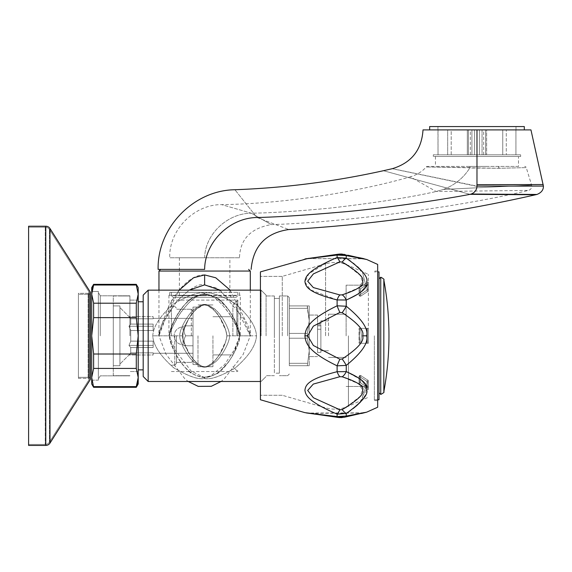 <?xml version="1.0" encoding="UTF-8"?>
<svg xmlns="http://www.w3.org/2000/svg" width="572" height="572" viewBox="0 0 572 572"><rect width="100%" height="100%" fill="white"/><g stroke="black" fill="none" stroke-linecap="round" stroke-linejoin="round"><path stroke-width="0.43" stroke-dasharray="2.86 2.15" d="M361.854 413.013L346.253 416.058L337.115 416.58L304.912 412.648L337.115 416.58L346.253 416.058L337.115 416.58L304.912 412.648L337.115 416.58A9.967 3.89 -81.5 0 0 338.402 417.467A9.967 3.89 -81.5 0 0 339.882 417.017L307.686 413.041L342.17 416.945L336.465 416.566M362.305 399.985L365.908 385.857L360.567 379.164L346.253 371.636L337.115 371.707C306.857 379.35 305.72 385.499 304.912 390.161C305.691 395.052 307.085 401.043 337.115 414.149L346.253 413.477L337.115 414.149C307.042 401.022 305.72 395.073 304.912 390.175C305.748 385.514 306.721 379.393 337.115 371.707C306.756 379.386 305.748 385.499 304.912 390.161C305.72 395.045 306.971 400.979 337.115 414.149A9.967 1.787 112.2 0 0 339.882 409.774L342.17 409.573C357.743 400.157 364.55 393.772 362.591 390.419C364.543 386.457 357.736 381.917 342.17 376.791L339.882 376.698L313.292 384.091L307.686 390.433L313.363 397.733L339.882 409.774A9.967 1.787 -67.8 0 1 337.115 414.149L346.253 413.477A9.967 2.517 57.5 0 1 342.17 409.573C357.765 400.135 364.571 393.75 362.591 390.419C364.564 386.472 357.757 381.932 342.17 376.791L339.882 376.698L342.17 376.791L358.558 383.762L362.569 389.861L360.038 396.453L346.718 406.928M337.773 409.001L312.891 397.397L307.686 390.304L313.456 384.005L339.882 376.698A9.967 3.711 -101.1 0 1 337.115 371.707L337.115 365.83L337.115 371.707L337.115 365.83L346.253 365.408C361.64 352.881 368.447 343.021 366.673 335.821C368.447 328.614 361.64 318.754 346.253 306.234L337.115 305.805C307.2 320.341 305.641 329.05 304.912 335.821C305.684 329.029 307.114 320.406 337.115 305.805C307.1 320.406 305.67 329.05 304.912 335.821C305.655 342.621 307.214 351.301 337.115 365.83C307.1 351.237 305.67 342.585 304.912 335.821C305.684 342.614 307.114 351.237 337.115 365.83A9.967 1.358 -66.8 0 1 339.882 359.209L313.327 345.459L307.686 335.821L313.327 326.183L339.882 312.434L313.356 326.154L307.686 335.821L313.356 345.481L339.882 359.209L342.17 358.994C357.8 348.627 364.607 340.898 362.591 335.821C364.614 330.745 357.807 323.016 342.17 312.641L339.882 312.434L313.327 326.183L307.686 335.821L313.327 345.459L339.882 359.209A9.967 1.358 113.2 0 0 337.115 365.83L346.253 365.408L337.115 365.83A9.967 1.358 113.2 0 1 339.882 359.209M305.648 258.809L260.424 271.886L260.424 399.757L260.424 271.886L260.424 399.757L304.912 412.648M361.969 412.991L346.253 416.058A9.967 5.441 -103.1 0 1 344.423 417.231A9.967 5.441 -103.1 0 1 342.17 416.945L339.882 417.017L362.591 413.041L342.17 416.945A9.967 5.441 76.9 0 0 344.423 417.231A9.967 5.441 -103.1 0 1 342.17 416.945A9.967 5.441 76.9 0 0 344.423 417.231L338.409 417.467A9.967 3.89 98.5 0 0 339.882 417.017A9.967 3.89 -81.5 0 1 338.409 417.467A9.967 3.89 98.5 0 0 339.882 417.017L307.686 413.041L364.607 412.834M338.402 417.467A9.967 3.89 -81.5 0 1 337.115 416.58L337.115 414.149L337.115 416.58A9.967 3.89 98.5 0 0 338.402 417.467L333.791 416.781M346.904 413.041L346.253 413.477L346.253 416.058A9.967 5.441 76.9 0 1 344.423 417.231L344.13 417.303M361.468 413.484L344.423 417.231A9.967 5.441 -103.1 0 0 346.253 416.058L346.253 413.477A9.967 2.517 -122.5 0 1 345.552 413.041M339.882 376.698A9.967 3.711 -101.1 0 1 337.115 371.707A9.967 3.711 78.9 0 0 339.882 376.698L313.327 384.077L307.686 390.433L313.399 397.747L339.882 409.774A9.967 1.787 112.2 0 1 337.115 414.149L337.115 416.58M360.417 402.137L366.18 386.629L361.075 379.586L346.253 371.636A9.967 5.184 107.2 0 1 342.17 376.791A9.967 5.184 -72.8 0 0 346.253 371.636A9.967 5.184 -72.8 0 1 342.17 376.791M357.543 404.919L365.408 395.152L366.423 387.53L361.633 380.073L346.253 371.636L346.253 365.408C361.647 352.881 368.454 343.021 366.673 335.821C368.454 343.021 361.647 352.881 346.253 365.408A9.967 1.888 -123.8 0 0 342.17 358.994C357.822 348.598 364.629 340.876 362.591 335.821C364.629 340.876 357.822 348.598 342.17 358.994A9.967 1.888 56.2 0 1 346.253 365.408A9.967 1.888 56.2 0 0 342.17 358.994M330.688 260.339L308.816 273.824L304.933 282.032L310.489 289.861L337.115 299.935L337.115 305.805L346.253 306.234L337.115 305.805A9.967 1.358 66.8 0 0 339.882 312.434L342.17 312.641C357.822 323.037 364.629 330.766 362.591 335.821C364.629 330.766 357.822 323.037 342.17 312.641L339.882 312.434A9.967 1.358 -113.2 0 1 337.115 305.805A9.967 1.358 -113.2 0 0 339.882 312.434M357.607 266.774L346.253 258.165L337.115 257.493C307.15 270.563 305.691 276.569 304.912 281.46C305.713 286.129 306.821 292.285 337.115 299.935C306.756 292.256 305.748 286.136 304.912 281.481C305.72 276.591 306.971 270.656 337.115 257.493L334.448 258.644M342.17 312.641A9.967 1.888 -56.2 0 0 346.253 306.234A9.967 1.888 123.8 0 1 342.17 312.641A9.967 1.888 -56.2 0 0 346.253 306.234L346.253 300.007L346.253 306.234C361.647 318.754 368.454 328.621 366.673 335.821C368.454 328.621 361.647 318.754 346.253 306.234L346.253 300.007L360.567 292.478L365.908 285.785L362.305 271.65L365.908 285.785L360.567 292.478L346.253 300.007A9.967 5.184 72.8 0 0 342.17 294.845L339.882 294.945L342.17 294.845C357.736 289.725 364.543 285.178 362.591 281.217C364.55 277.87 357.743 271.486 342.17 262.069L339.882 261.869L313.435 273.866L307.686 281.181L313.306 287.559L339.882 294.945A9.967 3.711 101.1 0 0 337.115 299.935L337.115 305.805L337.115 299.935L346.253 300.007C361.711 293.229 368.518 287.173 366.673 281.839C368.518 277.127 361.711 269.24 346.253 258.165A9.967 2.517 -57.5 0 0 342.17 262.069L339.882 261.869A9.967 1.787 -112.2 0 0 337.115 257.493L337.115 255.055L337.115 257.493L346.253 258.165L337.115 257.493L337.115 255.055L346.253 255.584L337.115 255.055L304.912 258.994L337.115 255.055A9.967 3.89 81.5 0 1 338.402 254.175A9.967 3.89 -98.5 0 1 339.882 254.626L307.686 258.601L339.882 254.626L307.686 258.601L364.607 258.809M282.268 335.821L282.268 276.369L282.268 335.821M368.368 335.821L368.368 274.374L368.368 335.821M368.368 283.805L368.368 282.125A3.325 2.874 0 0 0 367.017 282.661A3.325 2.874 0 0 1 368.368 282.125A3.325 2.874 0 0 0 367.017 282.661A3.325 2.874 0 0 1 368.368 282.125L368.368 289.596A3.325 2.874 180 0 0 367.017 290.133A3.325 2.874 180 0 1 368.368 289.596A3.325 2.874 180 0 0 367.017 290.133A3.325 2.874 180 0 1 368.368 289.596L368.368 283.805A3.325 2.874 180 0 0 367.296 284.284A3.325 2.874 180 0 1 368.368 283.805A3.325 2.874 180 0 0 367.296 284.284L360.646 288.696L360.646 296.174L359.752 296.174L359.752 288.696L359.752 296.174L359.752 288.696L359.752 296.174L359.073 295.402L367.017 290.133L367.017 282.661L367.017 290.133L367.017 282.661L367.017 290.133L359.073 295.402L359.073 287.93L367.017 282.661L359.073 287.93L359.073 295.402L367.017 290.133L359.073 295.402L359.073 287.93L367.017 282.661L359.073 287.93L359.073 295.402L359.752 296.174L359.073 295.402L359.752 296.174L360.646 296.174L360.646 288.696L359.752 288.696L359.073 287.93L359.752 288.696L359.073 287.93L359.752 288.696L360.646 288.696L360.646 296.174L359.752 296.174L360.646 296.174L360.646 288.696L359.752 288.696L360.646 288.696L367.296 284.284A3.325 2.874 180 0 1 368.368 283.805M368.368 343.293L368.368 328.349L368.368 343.293L368.368 328.349L368.368 343.293L359.073 343.293L368.368 343.293L360.646 343.293L361.368 335.821L360.646 328.349L359.752 328.349L359.323 335.821L359.752 328.349L359.073 328.349L368.368 328.349L367.017 328.349L368.368 328.349L367.017 328.349L367.017 343.293L368.368 343.293L368.368 328.349L368.368 343.293L368.368 328.349L368.368 343.293L367.017 343.293L367.017 328.349L367.017 343.293L367.017 328.349L359.073 328.349L359.073 343.293L367.017 343.293L359.073 343.293L359.073 328.349L359.073 343.293L359.073 328.349L367.017 328.349L359.073 328.349L359.752 328.349L359.323 335.821L359.752 343.293L359.323 335.821L359.752 343.293L359.323 335.821L359.752 328.349L359.073 328.349L360.646 328.349L361.368 335.821L360.646 343.293L359.073 343.293L368.368 343.293L360.646 343.293L361.368 335.821L360.646 343.293L359.073 343.293L368.368 343.293M368.368 380.359L368.368 382.046A3.325 2.874 0 0 1 367.017 381.51A3.325 2.874 0 0 0 368.368 382.046A3.325 2.874 0 0 1 367.017 381.51A3.325 2.874 0 0 0 368.368 382.046L368.368 389.518A3.325 2.874 180 0 1 367.017 388.981A3.325 2.874 180 0 0 368.368 389.518A3.325 2.874 180 0 1 367.017 388.981A3.325 2.874 180 0 0 368.368 389.518L368.368 380.359A3.325 2.874 180 0 1 367.296 379.887A3.325 2.874 180 0 0 368.368 380.359A3.325 2.874 180 0 1 367.296 379.887L360.646 375.468L360.646 382.94L359.752 382.94L359.752 375.468L359.752 382.94L359.752 375.468L359.752 382.94L359.073 383.705L367.017 388.981L367.017 381.51L367.017 388.981L367.017 381.51L367.017 388.981L359.073 383.705L359.073 376.233L367.017 381.51L359.073 376.233L359.073 383.705L367.017 388.981L359.073 383.705L359.073 376.233L367.017 381.51L359.073 376.233L359.073 383.705L359.752 382.94L359.073 383.705L359.752 382.94L360.646 382.94L360.646 375.468L359.752 375.468L359.073 376.233L359.752 375.468L359.073 376.233L359.752 375.468L360.646 375.468L360.646 382.94L359.752 382.94L360.646 382.94L360.646 375.468L359.752 375.468L360.646 375.468L367.296 379.887A3.325 2.874 180 0 0 368.368 380.359M346.117 335.821L346.117 285.171L346.117 335.821M367.296 328.349L360.646 328.349L361.368 335.821L360.646 328.349L359.752 328.349L368.368 328.349L360.646 328.349L367.296 328.349L367.296 343.293L367.296 328.349M328.514 335.821L328.514 314.228L328.514 335.821M320.878 335.821L320.878 352.423L320.878 335.821M317.553 329.229L320.878 329.229L320.878 325.854L320.878 329.229L317.553 329.229L317.553 323.709L317.553 352.423L317.553 323.709L317.553 329.229L317.553 325.854L317.553 329.229L320.878 329.229L317.553 329.229M317.553 335.821L317.553 315.065L317.553 335.821M309.252 335.821L309.252 315.065L309.252 335.821M309.252 350.765L309.252 305.927L309.252 365.708L309.252 350.765L307.336 338.231L307.336 333.412L307.336 338.231L309.252 350.765L307.336 365.708L309.252 365.708L307.336 365.708L309.252 350.765L307.336 338.231L307.336 333.412L309.252 320.871L309.252 305.927L309.252 320.871L307.336 305.927L309.252 305.927L307.336 305.927L309.252 320.871L307.336 333.412L307.336 338.231L309.252 350.765L307.336 365.708L309.252 365.708L307.336 365.708L309.252 350.765M289.325 308.337L307.336 308.337L309.252 320.871L307.336 333.412L309.252 320.871L307.336 305.927L307.336 308.337L289.325 308.337L289.325 333.412L307.336 333.412L289.325 333.412L289.325 305.927L309.252 305.927L289.325 305.927L289.325 338.231L307.336 338.231L289.325 338.231L289.325 333.412L289.325 363.306L289.325 305.927L289.325 308.337L307.336 308.337L289.325 308.337M289.325 335.821L289.325 297.626L289.325 335.821M289.325 365.708L289.325 338.231L289.325 365.708L307.336 365.708L289.325 365.708M287.666 335.821L287.666 295.967L287.666 335.821M279.358 335.821L279.358 295.967L279.358 335.821M279.358 298.455L279.358 373.187L274.374 373.187L274.374 298.455L274.374 373.187L274.374 298.455L274.374 373.187L279.358 373.187L279.358 298.455L274.374 298.455L279.358 298.455L279.358 373.187L279.358 298.455M274.374 335.821L274.374 295.967L274.374 335.821M266.073 335.821L266.073 295.131L266.073 335.821M261.089 335.821L261.089 290.154L261.089 335.821M148.169 290.154L143.186 295.131L143.186 376.505L143.186 335.821L143.186 376.505L148.169 381.488L148.169 290.154L148.169 381.488L148.169 290.154L261.089 290.154L266.073 295.131L261.089 290.154L260.424 290.154M204.075 293.3C198.577 291.713 188.417 295.266 173.581 303.947C160.253 315.737 153.31 326.362 152.767 335.821C153.325 345.388 160.36 356.084 173.881 367.91C189.017 376.576 199.285 380.051 204.683 378.342C209.988 380.015 220.148 376.591 235.163 368.075C248.841 356.17 255.956 345.416 256.492 335.821C255.956 326.119 248.727 315.279 234.827 303.317C219.619 294.873 209.373 291.534 204.075 293.3A16.609 0.643 -90.9 0 0 204.326 294.444L204.326 294.444A16.609 0.643 -90.9 0 0 204.376 294.38C202.159 293.908 198.298 295.066 192.8 297.862C187.516 298.491 169.655 322.393 169.398 335.821C169.598 349.135 187.544 373.23 192.943 373.859C198.527 376.641 202.431 377.777 204.654 377.263C206.892 377.763 210.789 376.626 216.33 373.859C221.643 373.244 239.582 349.37 239.861 335.821L250.293 335.835L239.861 335.821C239.611 349.156 221.922 372.973 216.509 373.745C210.632 376.683 206.592 377.856 204.376 377.255C202.159 377.734 198.298 376.569 192.8 373.781C187.516 373.144 169.655 349.249 169.398 335.821L152.767 335.821C153.325 326.255 160.36 315.551 173.881 303.725C189.017 295.066 199.285 291.591 204.683 293.293C209.988 291.627 220.148 295.045 235.156 303.56C248.841 315.472 255.956 326.219 256.492 335.821C255.956 345.524 248.727 356.356 234.827 368.318C219.619 376.762 209.373 380.101 204.075 378.342C198.577 379.922 188.417 376.376 173.581 367.689C160.253 355.898 153.31 345.281 152.767 335.821L169.398 335.821C169.598 322.501 187.544 298.405 192.943 297.776C198.527 294.995 202.431 293.865 204.654 294.38C206.892 293.879 210.789 295.016 216.33 297.783C221.65 298.398 239.582 322.265 239.861 335.821C239.611 322.486 221.922 298.67 216.509 297.89C210.632 294.952 206.592 293.786 204.376 294.38M129.901 335.821L129.901 295.796L129.901 335.821M136.286 387.301L93.622 387.301L93.622 386.622L136.286 386.622L136.894 384.999L136.286 387.301L138.202 383.976L138.202 377.527L136.286 368.432L93.622 368.432L136.286 368.432L136.286 354.011L136.286 368.432L138.202 377.527L138.202 294.115L138.202 377.527L138.202 335.821L136.286 317.632L138.202 335.821L136.286 354.011L93.622 354.011L93.622 368.432L91.706 377.527L93.622 387.301L93.622 386.622L136.286 386.622L138.202 377.527L138.202 383.976L138.202 377.527L136.286 368.432L93.622 368.432L93.622 354.011L91.706 335.821L93.622 354.011L91.706 335.821L93.622 317.632L91.706 335.821L91.706 294.115L91.913 291.177L91.706 294.115L93.622 303.21L91.706 294.115L91.706 287.659L91.706 377.527L93.622 368.432L93.622 354.011L136.286 354.011L138.202 335.821L138.202 371.521L138.202 287.659L138.202 294.115L136.286 303.21L93.622 303.21L93.622 317.632L93.622 303.21L91.706 294.115L91.706 287.659L93.622 284.341L91.706 294.115L91.706 335.821L91.706 291.477L91.706 380.158L91.706 335.821L93.622 317.632L93.622 303.21L136.286 303.21L138.202 294.115L136.286 285.02L93.622 285.02L93.014 286.643L93.622 285.02L136.286 285.02L136.286 284.341L136.286 285.02L93.622 285.02M136.286 285.02L136.286 284.341L138.202 287.659L138.202 294.115L136.808 286.393L138.202 294.115L136.286 303.21L136.286 317.632L136.286 303.21L136.286 317.632L93.622 317.632L136.286 317.632L138.202 335.821L136.286 354.011L93.622 354.011M91.92 291.098L92.199 289.546L91.92 291.098M92.521 288.238L92.685 287.666L92.521 288.238M93.622 387.301L91.706 383.976L91.706 377.527L93.1 385.249L91.706 377.527L91.706 383.976L91.706 291.477L98.348 291.477L98.348 380.158L98.348 291.477L91.706 291.477M138.152 379.036L137.995 380.459L138.152 379.036M137.988 380.537L137.709 382.096L137.988 380.537M137.387 383.404L137.223 383.976L137.387 383.404M100.264 335.821L100.264 295.796L100.264 335.821M113.292 295.967L119.934 295.967L113.292 295.967L113.292 375.675L119.934 375.675L113.292 375.675L113.292 295.967M113.292 365.708L113.292 305.927L113.292 365.708L113.292 305.927L119.934 305.927L119.934 365.708L113.292 365.708L113.292 305.927L119.934 305.927L119.934 365.708L119.934 305.927L119.934 365.708L113.292 365.708M119.934 335.821L119.934 307.586L119.934 335.821M130.731 330.502L128.993 326.233L130.731 324.095L130.731 318.783L130.731 324.095L128.993 326.233L130.731 330.502L130.731 335.821L130.731 330.502L128.993 326.233L130.731 324.095L130.731 318.783L128.993 316.645L130.731 318.783L130.731 324.095L128.993 326.233L130.731 330.502L130.731 341.134L130.731 330.502L153.153 330.502L153.153 326.233L128.993 326.233L153.153 326.233L153.153 330.502L130.731 330.502L153.153 330.502L153.153 324.095L153.153 330.502L153.153 324.095L130.731 324.095L153.153 324.095L153.153 326.233L128.993 326.233L153.153 326.233L153.153 330.502L130.731 330.502M193.007 335.821L193.007 318.382L193.007 353.26L193.007 325.854L193.007 335.821L185.685 335.821C183.612 339.139 183.612 342.464 185.685 345.781C183.612 342.464 183.612 339.139 185.685 335.821C183.612 332.496 183.612 329.179 185.685 325.854C183.612 329.179 183.612 332.496 185.685 335.821C183.612 339.139 183.612 342.464 185.685 345.781C183.612 345.781 183.612 345.781 185.685 345.781C183.612 345.781 183.612 345.781 185.685 345.781C183.612 342.464 183.612 339.139 185.685 335.821C183.612 332.496 183.612 329.179 185.685 325.854C183.612 325.854 183.612 325.854 185.685 325.854C183.612 325.854 183.612 325.854 185.685 325.854C183.612 329.179 183.612 332.496 185.685 335.821L193.007 335.821L193.007 364.55L193.007 307.092L193.007 364.55L193.007 307.092L193.007 360.732L193.007 318.382L193.007 353.26L193.007 335.821L193.007 345.781L185.685 345.781C183.612 345.781 183.612 345.781 185.685 345.781C183.612 345.781 183.612 345.781 185.685 345.781L193.007 345.781L193.007 325.854L185.685 325.854C183.612 325.854 183.612 325.854 185.685 325.854C183.612 325.854 183.612 325.854 185.685 325.854L193.007 325.854L193.007 335.821L185.685 335.821L193.007 335.821M153.153 318.783L130.731 318.783L128.993 316.645L130.731 318.783L153.153 318.783L153.153 316.645L128.993 316.645L119.934 307.586L128.993 316.645L153.153 316.645L153.153 318.783L130.731 318.783L153.153 318.783L153.153 316.645L153.153 318.783M153.153 341.134L130.731 341.134L128.993 345.409L130.731 341.134L130.731 335.821L130.731 341.134L128.993 345.409L130.731 347.54L130.731 352.86L130.731 347.54L128.993 345.409L130.731 341.134L153.153 341.134L153.153 347.54L153.153 341.134L153.153 345.409L128.993 345.409L130.731 347.54L130.731 352.86L128.993 354.998L130.731 352.86L130.731 347.54L128.993 345.409L153.153 345.409L153.153 341.134L130.731 341.134L153.153 341.134L153.153 347.54L130.731 347.54L153.153 347.54L153.153 341.134L153.153 345.409L128.993 345.409L153.153 345.409L153.153 341.134M153.153 352.86L130.731 352.86L128.993 354.998L130.731 352.86L153.153 352.86L153.153 354.998L128.993 354.998L119.934 364.049L128.993 354.998L153.153 354.998L153.153 352.86L130.731 352.86L153.153 352.86L153.153 354.998L153.153 352.86M183.04 344.687L183.04 335.821L183.04 344.687A8.866 8.866 0 0 1 174.174 335.821A8.866 8.866 0 0 1 183.04 326.955L183.04 335.821L183.04 326.955A8.866 8.866 0 0 0 174.174 335.821A8.866 8.866 0 0 0 183.04 344.687L183.04 335.821L183.04 344.687L184.141 345.781L183.04 344.687M220.191 290.154L243.979 319.19L250.293 335.835L234.148 303.496L216.602 288.038L204.633 284.877C198.734 283.161 189.518 288.61 176.97 301.208C161.24 321.385 159.867 333.948 158.966 335.828L165.215 319.319L176.591 301.666L189.067 290.154M230.116 290.154L248.091 325.718L250.3 334.606L248.091 325.711L230.116 290.154M229.873 289.854L215.658 277.735L204.633 274.917C196.589 274.381 181.989 280.466 168.139 307.743C160.503 327.449 157.443 336.4 158.959 334.606L161.161 325.725L179.143 290.154M158.959 271.057L250.3 271.057M204.633 269.391L158.129 269.391L204.633 269.391C204.79 242.213 229.644 217.803 256.964 217.51C276.226 217.117 305.083 215.251 343.522 211.905C385.785 208.137 442.17 199.728 470.027 194.337L471.221 194.022C474.746 192.621 476.662 190.068 476.976 186.358L476.976 129.901L423.008 129.901L530.952 129.901L476.976 129.901M524.309 126.576L429.651 126.576M451.201 154.805L451.201 129.901L447.676 129.901L474.488 129.901L451.201 129.901L451.201 154.805L474.488 154.805L451.201 154.805L471.914 154.805L471.914 129.901L471.914 154.805L474.488 154.805L474.488 129.901L474.488 154.805L474.488 129.901L474.488 154.805L451.201 154.805M447.676 154.805L447.676 129.901L468.397 129.901L447.676 129.901L447.676 154.805L438.03 154.805L468.397 154.805L447.676 154.805M438.03 154.805L437.952 129.901L468.397 129.901L438.03 129.901L438.03 154.805L468.397 154.805L438.03 154.805M520.656 154.805L433.304 154.805L520.656 154.805L520.656 156.471L433.304 156.471L520.656 156.471M476.976 154.805L470.334 154.805L476.976 154.805M482.039 154.805L502.752 154.805L479.472 154.805L482.039 154.805L482.039 129.901L479.472 129.901L506.277 129.901L482.039 129.901L482.039 154.805M486.629 154.805L515.923 154.805L485.564 154.805L486.629 154.805L486.629 129.901L485.564 129.901L516.001 129.901L486.629 129.901L486.629 154.805M433.304 154.805L433.304 156.471M518.497 156.471L435.464 156.471L518.497 156.471L518.497 166.431L435.464 166.431L489.096 166.431L469.941 166.431L469.776 167.996L498.984 168.297L526.254 167.61L499.113 168.297L426.176 166.988L469.919 167.539L469.941 166.431L518.497 166.431M435.464 156.471L435.464 166.431M239.504 257.772L169.755 257.772L239.504 257.772C240.047 239.346 250.622 228.285 271.228 224.589C336.586 222.901 456.671 207.75 528.528 190.412C531.188 189.332 532.21 187.58 531.602 185.149L526.254 167.61A1.659 1.659 90 0 0 524.667 166.431M443.393 189.432C454.626 185.199 463.42 178.056 469.776 167.996C463.42 178.056 454.626 185.199 443.393 189.432L531.602 185.149L443.393 189.432L436.164 191.506L443.393 189.432M489.096 166.431L427.413 166.431A1.659 1.659 90 0 0 426.176 166.988C422.258 171.529 416.967 174.81 410.288 176.848L436.164 191.506L528.528 190.412L436.164 191.506L410.288 176.848C359.581 191.348 287.866 203.589 221.714 204.64L251.344 213.206C271.707 212.92 298.241 211.19 330.938 208.015C375.361 202.867 410.439 197.361 436.164 191.506C410.439 197.361 375.361 202.867 330.938 208.015C298.241 211.19 271.707 212.92 251.344 213.206L271.228 224.589L251.344 213.206L221.714 204.64C194.759 204.19 168.847 229.544 169.755 257.772M204.633 257.772C205.069 234.313 227.37 213.227 251.344 213.206C227.37 213.227 205.069 234.313 204.633 257.772L179.386 257.772L204.633 257.772M204.633 295.631L179.386 295.631L204.633 295.631M204.633 297.29L177.728 297.29L204.633 297.29M236.186 297.29L173.08 297.29L236.186 297.29L237.845 295.631L171.414 295.631L173.08 297.29M237.845 292.313L237.845 295.631L171.414 295.631L171.414 292.313L237.845 292.313L171.414 292.313M204.633 292.313L169.755 292.313L204.633 292.313M204.633 295.295L169.619 295.302L204.633 295.302M200.7 295.302L209.023 295.302L200.7 295.302M209.023 295.302L240.333 295.302L209.023 295.302C215.093 296.46 222.737 303.932 231.967 317.725C237.273 327.949 239.94 333.984 239.968 335.821L226.934 335.821C225.432 348.956 213.857 363.013 211.676 363.492C208.051 366.059 205.67 367.16 204.54 366.795C203.46 367.031 201.33 366.073 198.148 363.928C196.189 363.685 184.255 350.278 182.325 335.821C182.575 327.992 191.069 313.456 194.952 310.532C199.185 306.678 202.159 304.797 203.882 304.897C205.069 304.418 207.271 305.205 210.475 307.25C212.076 308.165 214.4 310.467 217.46 314.142C222.301 320.406 225.461 327.634 226.934 335.821L239.968 335.821C240.469 334.098 240.469 334.098 239.968 335.821C240.469 334.098 240.469 334.098 239.968 335.821C240.226 333.919 236.765 326.619 229.594 313.935C221.099 302.481 214.25 296.267 209.023 295.302M200.236 295.302L168.926 295.302L200.236 295.302C194.165 296.46 186.522 303.932 177.291 317.725C171.986 327.949 169.326 333.984 169.291 335.821C169.04 333.919 172.494 326.619 179.672 313.935C188.159 302.481 195.009 296.267 200.236 295.302M204.476 367.11L204.533 366.788C202.867 367.503 195.731 362.412 195.109 361.247L189.489 354.211L183.412 340.983L182.346 335.821L179.672 335.821C179.722 328.635 188.152 314.264 193.172 310.46C197.805 306.549 201.208 304.604 203.367 304.626C205.527 303.889 208.937 305.133 213.606 308.358C217.896 310.217 229.472 326.655 229.594 335.821C229.579 343.843 219.505 359.531 214.729 362.383C209.974 365.958 206.556 367.531 204.476 367.11C202.474 367.388 199.27 365.901 194.873 362.662C190.226 360.11 179.708 344.165 179.672 335.821L182.325 335.821C184.327 350.529 196.375 363.849 198.291 364.035C201.616 366.252 203.847 367.167 204.983 366.781C206.135 366.981 208.415 365.844 211.826 363.37C214.007 362.841 225.432 348.877 226.934 335.821C225.447 322.765 213.949 308.723 211.769 308.222C208.344 305.755 206.063 304.633 204.926 304.855C203.804 304.483 201.558 305.419 198.205 307.672C196.253 307.879 184.248 321.35 182.325 335.821L169.291 335.821L182.346 335.821L183.376 330.759L188.596 318.847L193.329 312.305L196.911 308.723L203.811 304.919A2.66 0.765 80.4 0 0 203.882 304.897M171.414 335.821L171.414 300.114L171.414 335.821M237.845 335.821L237.845 300.114L237.845 335.821M169.291 335.821C168.79 334.098 168.79 334.098 169.291 335.821C168.79 334.098 168.79 334.098 169.291 335.821M205.126 304.54L204.955 304.862L207.45 305.541C213.256 309.223 216.867 312.455 218.275 315.251L220.542 318.647C225.561 327.234 226.848 334.005 226.912 335.821L229.594 335.821C229.529 328.671 221.207 314.378 216.059 310.439C210.961 306.206 207.314 304.24 205.126 304.54C203.053 304.018 199.642 305.491 194.902 308.952C190.276 311.468 179.708 327.434 179.672 335.821C179.701 343.815 189.639 359.366 194.394 362.269C199.456 366.094 203.067 367.703 205.219 367.095C207.257 367.238 210.439 365.658 214.772 362.348C219.433 359.588 229.565 343.915 229.594 335.821L226.912 335.821C226.869 337.544 225.575 344.487 220.356 353.296L215.887 359.388C212.555 363.449 208.93 365.916 205.012 366.774A2.66 0.379 85.5 0 0 204.983 366.781M236.844 335.821L236.844 300.943L236.844 335.821M232.861 335.821L232.861 304.933L232.861 335.821M212.934 335.821L212.934 366.709L212.934 335.821M197.991 335.821L197.991 366.709L197.991 335.821M176.398 335.821L176.398 363.556L176.398 335.821M174.739 335.821L174.739 365.215L174.739 335.821M468.397 154.805L468.397 129.901L468.397 154.805M467.331 154.805L467.331 129.901L467.331 154.805M506.277 129.901L485.564 129.901L506.277 129.901L506.277 154.805L506.277 129.901M479.472 154.805L479.472 129.901L479.472 154.805M502.752 154.805L502.752 129.901L502.752 154.805M515.923 154.805L515.923 129.901L515.923 154.805M485.564 154.805L485.564 129.901L485.564 154.805M239.861 335.821L256.492 335.821L239.861 335.821M289.325 333.412L307.336 333.412L289.325 333.412M289.325 363.306L307.336 363.306L289.325 363.306M289.325 338.231L307.336 338.231L289.325 338.231M289.325 305.927L307.336 305.927L289.325 305.927M320.878 324.839L320.878 352.423L320.878 324.839L317.553 324.839L320.878 324.839M361.704 413.041L346.253 416.058L346.253 413.477A9.967 2.517 57.5 0 1 342.17 409.573M333.791 416.223L322.365 414.786M321.857 414.729L315.186 413.921M313.385 413.706L311.49 413.484M310.331 413.349L362.591 413.041M346.253 413.477L356.127 406.163L346.253 413.477M362.569 258.751L366.673 259.473L377.67 264.414L377.67 407.228L377.67 264.414L377.67 407.228L366.673 412.169L363.091 412.791M337.115 255.055A9.967 3.89 81.5 0 1 338.402 254.175A9.967 3.89 -98.5 0 0 337.115 255.055L346.253 255.584L366.673 259.473L346.253 255.584A9.967 5.441 103.1 0 0 344.423 254.404A9.967 5.441 -76.9 0 0 342.17 254.697L362.577 258.594L339.882 254.626L362.591 258.601L342.17 254.697A9.967 5.441 103.1 0 1 344.423 254.404A9.967 5.441 -76.9 0 0 342.17 254.697A9.967 5.441 103.1 0 1 344.423 254.404L355.848 256.964L344.423 254.404L338.409 254.175A9.967 3.89 81.5 0 1 339.882 254.626L310.324 258.294M308.458 258.508L309.295 258.415M374.353 335.821L374.353 400.586L374.353 335.821M377.67 399.757L374.353 399.757L379 399.757L379 271.886L379 392.778L379 271.886L374.353 271.886L377.67 271.886M368.368 291.284A3.325 2.874 0 0 0 367.296 291.756L360.646 296.174L367.296 291.756A3.325 2.874 0 0 1 368.368 291.284A3.325 2.874 0 0 0 367.296 291.756L360.646 296.174L367.296 291.756A3.325 2.874 0 0 1 368.368 291.284M367.296 387.358L360.646 382.94L367.296 387.358A3.325 2.874 0 0 0 368.368 387.83A3.325 2.874 0 0 1 367.296 387.358L360.646 382.94L367.296 387.358A3.325 2.874 0 0 0 368.368 387.83A3.325 2.874 0 0 1 367.296 387.358L367.296 379.887L360.646 375.468L367.296 379.887L367.296 387.358M320.878 323.866L320.878 320.871L320.878 323.866M136.286 303.21L93.622 303.21M136.286 386.622L93.622 386.622M91.706 380.158L98.348 380.158L98.348 335.821L98.348 380.158L91.706 380.158L91.706 335.821L91.706 377.527L93.622 368.432M136.286 368.432L136.286 354.011M136.286 317.632L93.622 317.632M98.348 335.821L98.348 292.478L98.348 335.821M153.153 324.095L153.153 330.502L153.153 324.095L130.731 324.095L153.153 324.095L153.153 326.233L153.153 324.095M153.153 347.54L130.731 347.54L153.153 347.54L153.153 345.409L153.153 347.54M193.007 345.781L185.685 345.781L193.007 345.781M183.04 326.955L183.04 335.821L183.04 326.955L184.141 325.854L183.04 326.955M193.007 325.854L185.685 325.854L193.007 325.854M367.296 284.284L360.646 288.696L367.296 284.284L367.296 291.756L367.296 284.284M353.189 408.537L350.321 410.667M364.264 412.584L362.569 412.884M339.882 294.945A9.967 3.711 101.1 0 0 337.115 299.935A9.967 3.711 -78.9 0 1 339.882 294.945L342.17 294.845A9.967 5.184 72.8 0 1 346.253 300.007A9.967 5.184 -107.2 0 0 342.17 294.845C357.757 289.704 364.564 285.163 362.591 281.217C364.571 277.885 357.765 271.507 342.17 262.069L339.882 261.869L313.399 273.888L307.686 281.188L313.277 287.537L339.882 294.945L313.47 287.637L307.686 281.352L312.855 274.267L337.773 262.634M339.882 261.869A9.967 1.787 -112.2 0 0 337.115 257.493A9.967 1.787 67.8 0 1 337.995 258.601M361.776 258.615L346.253 255.584L346.253 258.165A9.967 2.517 122.5 0 0 342.17 262.069A9.967 2.517 -57.5 0 1 346.253 258.165L346.904 258.601M346.253 255.584L346.253 258.165L346.253 255.584A9.967 5.441 -76.9 0 0 344.423 254.404L344.423 254.404A9.967 5.441 103.1 0 1 346.253 255.584L361.969 258.644M338.409 254.175L338.409 254.175A9.967 3.89 -98.5 0 1 339.882 254.626A9.967 3.89 81.5 0 0 338.409 254.175L333.791 254.862M365.093 258.916L366.552 259.452M366.223 259.395L365.708 259.309M364.922 259.173L364.314 259.066M364.278 259.059L363.27 258.88M350.371 261.011L353.403 263.27M346.718 264.707L360.038 275.189L362.569 281.781L358.558 287.88L342.17 294.845M78.421 378.335L88.081 378.335L88.081 293.307L88.081 378.335A0.994 0.994 0 0 1 89.075 379.329A0.994 0.994 0 0 0 88.081 378.335L78.421 378.335L78.421 293.307L88.081 293.307A0.994 0.994 0 0 0 89.075 292.313A0.994 0.994 0 0 1 88.081 293.307L78.421 293.307L78.421 378.335M88.925 291.777A0.994 0.994 0 0 1 89.075 292.313A0.994 0.994 0 0 0 88.925 291.777L49.449 229.529L49.449 442.113L49.449 229.529A4.984 4.984 0 0 0 45.238 227.213L28.6 227.213L28.6 444.43L28.6 227.213L28.6 444.43L28.6 227.213L45.238 227.213A4.984 4.984 0 0 1 49.449 229.529L88.925 291.777L88.925 379.865A0.994 0.994 0 0 0 89.075 379.329L89.075 292.313L89.075 379.329A0.994 0.994 0 0 1 88.925 379.865L49.449 442.113A4.984 4.984 180 0 1 45.238 444.43L28.6 444.43L45.238 444.43A4.984 4.984 180 0 0 49.449 442.113L88.925 379.865L88.925 291.777M45.789 445.424A4.984 4.984 180 0 0 49.993 443.107L49.993 228.528L49.993 443.107L90.09 379.887A1.659 1.659 0 0 0 90.347 379L90.347 292.642A1.659 1.659 0 0 1 88.689 294.301L78.421 294.301L78.421 377.334L88.689 377.334A1.659 1.659 0 0 1 90.347 379A1.659 1.659 0 0 0 88.689 377.334L88.689 294.301L88.689 377.334L88.689 294.301L88.689 377.334L78.421 377.334L78.421 294.301L78.421 377.334L78.421 294.301L88.689 294.301A1.659 1.659 0 0 0 90.09 291.756L90.09 379.887L90.09 291.756L49.993 228.528A4.984 4.984 0 0 0 45.789 226.219L45.789 445.424L45.789 226.219L28.6 226.219L28.6 445.424L45.789 445.424L45.789 226.219M28.6 445.424L28.6 226.219L28.6 445.424M304.912 335.821L307.686 335.821M325.575 335.821L325.575 263.814L325.575 335.821M348.427 335.821L348.427 406.22L348.427 335.821M204.683 378.342L204.654 377.263M250.35 335.628A9.967 9.967 165.6 0 1 250.3 334.606L250.35 335.628L243.164 354.44L223.895 379.315L221.014 381.488M158.909 335.628A9.967 9.967 -165.9 0 0 158.959 334.606L158.909 335.628L165.887 354.039L185.056 379.064L188.245 381.488M256.964 217.51C299.406 233.548 299.406 233.548 256.964 217.51C227.57 180.48 227.57 180.48 256.964 217.51M470.027 194.337C354.383 162.805 354.383 162.805 470.027 194.337L535.606 194.759L470.027 194.337M531.953 194.43L517.71 194.344M510.546 194.301L471.221 194.022M476.976 186.358C363.942 162.827 363.942 162.827 476.976 186.358M476.984 186.114L543.4 186.093L476.984 186.114C364.207 162.848 364.207 162.848 476.984 186.114M476.984 184.685L543.2 184.542L476.984 184.685M499.113 168.297L498.62 166.581M498.984 168.297L498.498 166.581M203.367 304.626A2.66 0.765 80.4 0 0 203.811 304.926C207.908 305.148 211.847 307.507 215.651 311.983L219.605 317.167L225.811 330.516L226.912 335.821L225.783 341.234L219.433 354.726L216.309 358.894C216.681 359.674 205.648 368.575 204.533 366.788M205.219 367.095A2.66 0.379 85.5 0 0 205.012 366.774C201.423 366.581 197.483 364.049 193.186 359.173L189.668 354.49L183.426 341.055L182.346 335.821L183.426 330.595L188.767 318.575L193.822 311.747L197.018 308.63L201.987 305.469L204.955 304.862M191.341 335.821L191.341 309.252L191.341 335.821M204.633 284.877L204.633 274.917M204.683 293.293L204.654 294.38M366.673 335.821L362.591 335.821M380.752 394.437L380.752 277.205M383.833 335.821L383.833 279.915A307.135 307.135 0 0 1 383.833 391.727L383.833 335.821M204.075 378.342A16.609 0.643 -89.1 0 1 204.326 377.198L204.326 377.198A16.609 0.643 -89.1 0 1 204.376 377.255M45.238 227.213L45.238 444.43L45.238 227.213M90.09 379.887L90.09 291.756M49.993 443.107L49.993 228.528M328.8 416.051L323.909 415.351M323.073 415.229L318.776 414.628L323.073 415.229M316.287 414.285L313.906 413.964L316.287 414.285M311.668 413.656L306.807 413.013M311.611 413.649L309.531 413.37M308.208 413.198L306.864 413.02M306.377 412.955L305.026 412.677M342.178 417.589L341.634 417.624M342.249 417.581L343.751 417.374M282.268 276.369L260.424 276.369L282.268 276.369L325.575 263.814C333.383 261.647 340.998 262.176 348.427 265.422L368.368 274.374L348.427 265.422C340.998 262.176 333.383 261.647 325.575 263.814L282.268 276.369M282.268 395.273L260.424 395.273L282.268 395.273L325.575 407.822C333.383 409.995 340.998 409.459 348.427 406.22L368.368 397.261L348.427 406.22C340.998 409.459 333.383 409.995 325.575 407.822L282.268 395.273M368.368 285.171L346.117 285.171L368.368 285.171M368.368 386.472L346.117 386.472L368.368 386.472M346.117 314.228L328.514 314.228L346.117 314.228M346.117 357.407L328.514 357.407L346.117 357.407M328.514 350.765L320.878 350.765L328.514 350.765M328.514 320.871L320.878 320.871L328.514 320.871M317.553 323.709L320.878 323.709L317.553 323.709M317.553 315.065L309.252 315.065L317.553 315.065M289.325 297.626L287.666 295.967L279.358 295.967L287.666 295.967L289.325 297.626M289.325 374.017L287.666 375.675L279.358 375.675L287.666 375.675L289.325 374.017M274.374 375.675L266.073 375.675L274.374 375.675M274.374 295.967L266.073 295.967L274.374 295.967M148.169 381.488L261.089 381.488L266.073 376.505L261.089 381.488L260.424 381.488M143.186 369.862L138.202 369.862M143.186 301.773L138.202 301.773M138.202 371.521L129.901 371.521L138.202 371.521M138.202 300.114L129.901 300.114L138.202 300.114M136.286 284.341L93.622 284.341M100.264 295.796L98.348 292.478L100.264 295.796L129.901 295.796L100.264 295.796M100.264 375.84L98.348 379.164L100.264 375.84L129.901 375.84L100.264 375.84M129.901 375.675L119.934 375.675L129.901 375.675M129.901 295.967L119.934 295.967L129.901 295.967M193.007 318.382L153.153 318.382L193.007 318.382M193.007 353.26L153.153 353.26L193.007 353.26M204.654 377.198C198.034 376.562 193.136 374.731 189.975 371.714C181.825 365.708 175.397 355.662 170.699 341.584L169.491 335.821L170.678 330.123C174.431 317.975 178.607 312.72 179.701 311.018C183.984 304.912 188.545 300.443 193.386 297.633C195.438 296.017 199.085 294.952 204.326 294.444C211.075 295.009 216.066 296.839 219.29 299.928C225.354 304.511 230.68 311.554 235.264 321.049L239.775 335.821L232.825 355.384L228.357 362.298L219.312 371.693L215.544 374.195L211.225 376.119L204.654 377.198M158.959 290.154L158.959 334.606M437.952 129.901L437.952 126.576M231.531 297.29L229.873 295.631L229.873 257.772M169.619 295.302L169.755 292.313M239.639 295.302L239.504 292.313M171.414 300.114L237.845 300.114L171.414 300.114M171.414 371.521L237.845 371.521L171.414 371.521M168.926 295.302L168.926 334.548L174.989 349.942L191.298 371.299L204.075 377.327L210.66 375.947L224.56 364.671L234.441 349.621L240.333 334.541L240.333 295.302M237.845 370.692L236.844 370.692L232.861 366.709L236.844 370.692L237.845 370.692M237.845 300.943L236.844 300.943L232.861 304.933L236.844 300.943L237.845 300.943M212.934 354.919L232.861 354.919L212.934 354.919M212.934 316.724L232.861 316.724L212.934 316.724M212.934 366.709L197.991 366.709L212.934 366.709M212.934 304.933L197.991 304.933L212.934 304.933M193.007 364.55L197.991 364.55L193.007 364.55M193.007 307.092L197.991 307.092L193.007 307.092M191.341 309.252L193.007 310.911L191.341 309.252L176.398 309.252L191.341 309.252M191.341 362.391L193.007 360.732L191.341 362.391L176.398 362.391L191.341 362.391M176.398 363.556L174.739 365.215L171.414 365.215L174.739 365.215L176.398 363.556M176.398 308.086L174.739 306.428L171.414 306.428L174.739 306.428L176.398 308.086M179.386 257.772L179.386 295.631L177.728 297.29M516.001 129.901L516.001 126.576M470.334 154.805L470.334 129.901M483.619 154.805L483.619 129.901M250.3 290.154L250.3 334.606M204.654 294.437L211.225 295.524L215.565 297.454L219.348 299.971L228.385 309.388L232.968 316.509L239.775 335.821L238.495 341.827L232.775 355.477L228.049 362.705L219.333 371.678L215.558 374.188L210.332 376.397L204.326 377.198C199.085 376.683 195.438 375.625 193.4 374.017C188.56 371.207 183.998 366.745 179.708 360.639C178.614 358.93 174.453 353.689 170.699 341.598L169.491 335.821L170.699 330.058C175.397 315.98 181.817 305.934 189.975 299.921C193.136 296.904 198.034 295.08 204.654 294.437M317.553 356.578L309.252 356.578L317.553 356.578M317.553 325.854L320.878 325.854L317.553 325.854M317.553 352.423L320.878 352.423L317.553 352.423M343.314 417.446L342.764 417.524M342.735 417.531L342.256 417.581M309.545 413.377L308.408 413.22M347.948 416.423L352.223 415.465L347.948 416.423M323.909 256.292L306.478 258.673M310.253 258.172L309.531 258.265M342.249 254.061L343.751 254.261L342.249 254.061M356.12 257.021L357.765 257.379L356.12 257.021M363.377 258.551L364.021 258.687M377.67 400.586L374.353 400.586L377.67 400.586M377.67 271.057L374.353 271.057L377.67 271.057M356.12 414.614L357.765 414.264M357.829 414.25L366.673 412.169M355.841 414.679L364.578 412.841M323.073 256.406L318.776 257.007M316.287 257.35L313.906 257.679M311.611 257.986L306.807 258.63M328.8 255.591L327.935 255.713M357.829 257.393L364.578 258.801M348.062 255.241L352.223 256.17M352.323 256.192L364.8 258.844M307.686 258.601L362.591 258.601M90.347 379L90.347 292.642L90.347 379"/><path stroke-width="0.86" d="M345.552 413.041A9.967 2.517 -122.5 0 1 342.17 409.573L339.882 409.774L337.773 409.001M334.448 258.644L330.688 260.339M92.199 289.546L92.521 288.238L92.199 289.546M92.685 287.666L93.014 286.643L92.685 287.666M93.622 303.21L136.286 303.21L138.202 294.115L138.202 287.659L136.286 284.341L136.808 286.393L136.286 285.02L93.622 285.02L91.706 294.115L93.622 303.21L93.622 317.632L91.706 335.821L93.622 354.011L93.622 368.432L91.706 377.527L93.622 387.301L136.286 387.301L136.286 386.622L93.622 386.622M136.286 285.02L138.202 294.115L138.202 383.976L136.286 387.301M137.709 382.096L137.387 383.404L137.709 382.096M137.223 383.976L136.894 384.999L137.223 383.976M189.067 290.154L204.633 284.877L220.191 290.154M179.143 290.154L193.508 277.785L204.633 274.917L215.758 277.785L229.873 289.854M248.634 269.391L250.3 271.057L158.959 271.057L158.959 290.154M204.633 269.391L158.129 269.391L204.633 269.391C204.79 242.213 229.644 217.803 256.964 217.51C276.226 217.117 305.083 215.251 343.522 211.905C385.785 208.137 442.17 199.728 470.027 194.337L471.221 194.022C474.746 192.621 476.662 190.068 476.976 186.358L476.976 129.901L423.008 129.901L530.952 129.901L476.976 129.901M429.651 129.901L429.651 126.576L524.309 126.576L524.309 129.901M148.169 381.488L143.186 376.505L143.186 295.131L148.169 290.154L148.169 381.488L260.424 381.488M305.026 412.677L260.424 399.757L260.424 271.886L307.9 258.487M339.882 376.698L342.17 376.791A9.967 5.184 107.2 0 0 346.253 371.636L346.253 365.408A9.967 1.888 -123.8 0 0 342.17 358.994L339.882 359.209A9.967 1.358 -66.8 0 0 337.115 365.83C307.2 351.301 305.641 342.592 304.912 335.821C305.655 329.022 307.214 320.334 337.115 305.805L346.253 306.234C361.64 318.754 368.447 328.614 366.673 335.821C368.447 343.021 361.64 352.881 346.253 365.408L337.115 365.83L337.115 371.707A9.967 3.711 78.9 0 0 339.882 376.698L313.306 384.084L307.686 390.454L313.435 397.776L339.882 409.774A9.967 1.787 -67.8 0 1 337.115 414.149C307.15 401.079 305.691 395.073 304.912 390.175C305.713 385.514 306.821 379.358 337.115 371.707L346.253 371.636C361.711 378.414 368.518 384.47 366.673 389.804C368.518 394.516 361.711 402.402 346.253 413.477L337.115 414.149L337.115 416.58L304.912 412.648L337.115 416.58A9.967 3.89 98.5 0 0 338.402 417.467L338.452 417.474M336.465 416.566L333.791 416.223M322.365 414.786L321.857 414.729M315.186 413.921L313.385 413.706M311.49 413.484L310.331 413.349M337.115 416.58L346.253 416.058A9.967 5.441 76.9 0 1 344.423 417.231L362.591 413.041M346.253 416.058L366.673 412.169L346.253 416.058L346.253 413.477A9.967 2.517 -122.5 0 1 342.17 409.573C357.743 400.157 364.55 393.772 362.591 390.419C364.543 386.457 357.736 381.917 342.17 376.791M339.882 359.209L313.356 345.481L307.686 335.821L313.356 326.154L339.882 312.434L342.17 312.641C357.8 323.016 364.607 330.738 362.591 335.821C364.614 340.898 357.807 348.627 342.17 358.994M342.17 312.641A9.967 1.888 123.8 0 0 346.253 306.234L346.253 300.007A9.967 5.184 -107.2 0 0 342.17 294.845L339.882 294.945A9.967 3.711 -78.9 0 0 337.115 299.935C306.857 292.292 305.72 286.143 304.912 281.474C305.691 276.583 307.085 270.599 337.115 257.493L346.253 258.165C361.711 269.24 368.518 277.127 366.673 281.839C368.518 287.173 361.711 293.229 346.253 300.007L337.115 299.935L337.115 305.805A9.967 1.358 66.8 0 0 339.882 312.434M338.409 254.175L344.423 254.404A9.967 5.441 -76.9 0 1 346.253 255.584L366.673 259.473L346.253 255.584L337.115 255.055L304.912 258.994L337.115 255.055A9.967 3.89 -98.5 0 1 338.402 254.175L307.757 258.594M360.417 402.137L356.127 406.156L362.305 399.985M361.468 413.484L366.673 412.169L377.67 407.228L377.67 264.414L366.673 259.473L348.062 255.241M339.882 294.945L313.327 287.566L307.686 281.209L313.399 273.888L339.882 261.869L342.17 262.069C357.743 271.486 364.55 277.87 362.591 281.217C364.543 285.178 357.736 289.725 342.17 294.845M337.115 255.055L337.115 257.493A9.967 1.787 67.8 0 1 339.882 261.869L337.773 262.634M346.253 255.584L346.253 258.165A9.967 2.517 122.5 0 0 342.17 262.069L346.718 264.707M308.008 258.565L308.458 258.508M309.295 258.415L310.324 258.294M353.403 263.27L362.305 271.65L357.607 266.774M377.67 271.886L379 271.886L379 399.757L377.67 399.757M136.286 284.341L93.622 284.341L93.622 285.02M136.286 303.21L136.286 317.632L93.622 317.632M136.286 317.632L138.202 335.821L136.286 354.011L93.622 354.011M136.286 354.011L136.286 368.432L93.622 368.432M136.286 386.622L138.202 377.527L136.286 368.432M93.622 284.341L91.706 287.659L91.706 383.976L93.622 387.301M91.706 291.477L91.706 380.158M357.543 404.919L353.189 408.537M350.321 410.667L347.454 412.669M361.704 413.041L362.569 412.884M363.091 412.791L364.264 412.584M346.718 406.928L342.17 409.573M337.995 258.601A9.967 1.787 67.8 0 1 339.882 261.869M361.776 258.615L363.27 258.88M361.969 258.644L362.569 258.751M365.708 259.309L364.922 259.173M346.904 258.601L350.371 261.011M45.789 226.219A4.984 4.984 0 0 1 49.993 228.528L90.09 291.756A1.659 1.659 0 0 1 90.347 292.642L90.347 379A1.659 1.659 0 0 1 90.09 379.887L49.993 443.107A4.984 4.984 180 0 1 45.789 445.424L28.6 445.424L28.6 226.219L45.789 226.219L45.789 445.424M204.633 284.877L204.633 274.917M256.964 217.51C299.406 233.548 299.406 233.548 256.964 217.51C227.57 180.48 227.57 180.48 256.964 217.51M470.027 194.337C354.383 162.805 354.383 162.805 470.027 194.337L535.606 194.759L470.027 194.337M471.221 194.022L536.951 194.459L471.221 194.022M530.952 129.901L543.4 186.093C543.536 189.875 541.384 192.664 536.951 194.459L531.953 194.43M517.71 194.344L510.546 194.301M476.976 186.358C363.942 162.827 363.942 162.827 476.976 186.358M476.984 186.114L543.4 186.093L476.984 186.114C364.207 162.848 364.207 162.848 476.984 186.114M476.984 184.685L543.2 184.542L476.984 184.685M304.912 335.821L307.686 335.821M366.673 335.821L362.591 335.821M380.752 277.205L379 278.864L380.752 277.205C383.505 278.628 384.527 279.536 383.833 279.915C384.527 279.536 383.505 278.628 380.752 277.205L380.752 394.437L379 392.778L380.752 394.437C383.505 393.007 384.527 392.106 383.833 391.727A307.135 307.135 0 0 0 383.833 279.915L383.833 391.727C384.527 392.106 383.505 393.007 380.752 394.437M90.09 291.756L90.09 379.887M49.993 228.528L49.993 443.107M333.791 416.781L328.8 416.051M323.909 415.351L309.545 413.377M318.783 414.628L316.287 414.285L318.783 414.628M306.807 413.013L306.392 412.955M309.531 413.37L308.208 413.198M308.408 413.22L306.864 413.02M339.246 417.567L342.178 417.589M344.13 417.303L347.948 416.423L344.423 417.231L338.409 417.467L304.912 412.648M188.245 381.488L198.227 386.379L211.29 386.307L221.014 381.488M160.625 269.391L158.959 271.057M251.129 269.391C253.189 246.189 265.744 232.904 288.796 229.536C372.029 224.796 454.297 213.206 535.606 194.759L536.951 194.459M423.008 129.901C421.728 149.864 411.525 162.791 392.392 168.668L383.512 170.692C334.556 181.538 285.028 187.888 234.92 189.732C193.386 190.262 157.143 227.87 158.129 269.391M250.3 271.057L250.3 290.154M148.169 290.154L260.424 290.154M341.634 417.624L338.409 417.467M333.791 254.862L328.8 255.591M327.935 255.713L310.253 258.172M309.531 258.265L308.208 258.444M339.246 254.075L342.178 254.054L339.246 254.075M357.829 257.393L363.377 258.551M364.021 258.687L362.591 258.601M143.186 369.862L138.202 369.862M143.186 301.773L138.202 301.773M323.909 256.292L323.073 256.406M318.783 257.007L316.287 257.35M313.906 257.679L311.611 257.986M306.807 258.63L307.686 258.601M306.363 258.687L305.648 258.809"/></g></svg>

